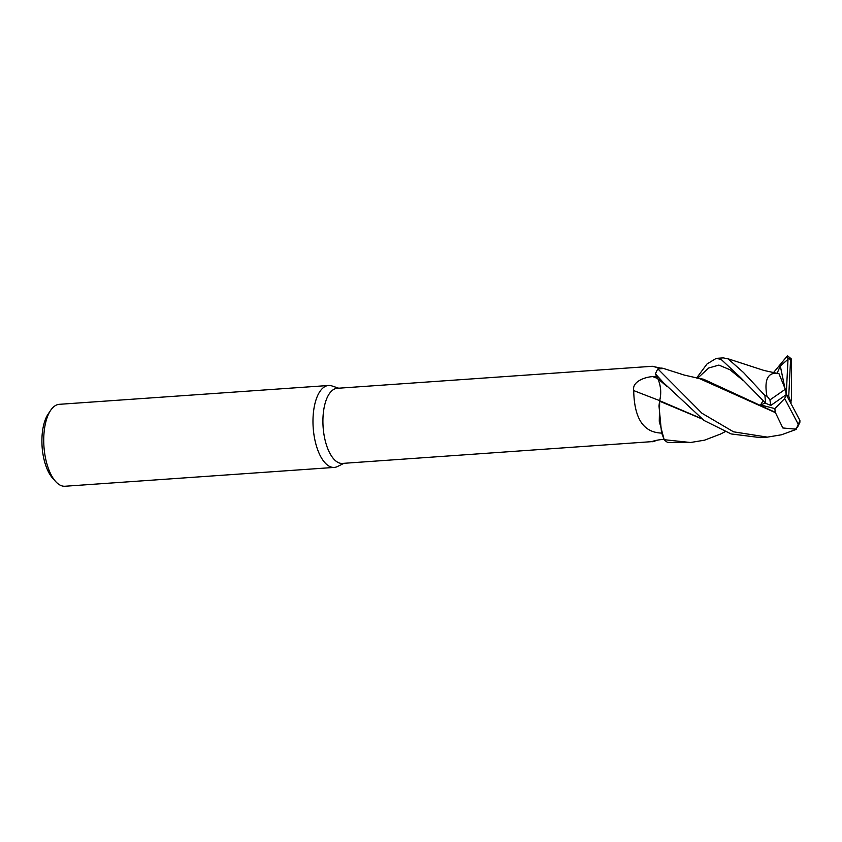 <?xml version="1.0" encoding="UTF-8"?>
<svg xmlns="http://www.w3.org/2000/svg" width="842" height="842" viewBox="0 0 842 842"><rect width="100%" height="100%" fill="white"/><g stroke="black" fill="none" stroke-linecap="round" stroke-linejoin="round"><path stroke-width="1.26" d="M794.827 428.978C797.037 428.715 796.953 429.062 794.574 430.02L781.471 434.788L767.378 437.135L733.529 431.82L702.007 413.285L657.865 368.901L663.675 368.512L657.897 368.88L661.686 368.07L663.538 368.459L684.304 375.079L699.218 378.479L775.44 412.654L782.828 427.968L796.227 429.209L798.248 424.242A37.648 16.735 86 0 0 799.9 420.421L786.249 394.645L785.333 389.246L769.946 399.908L766.851 395.877L764.936 395.54L743.518 372.522L728.162 358.913L723.278 357.882L716.216 358.376L721.131 359.397L740.613 377.584L765.767 403.329L770.798 405.434A37.648 16.735 86 0 1 769.946 399.908M338.705 388.204L331.885 385.931A41.069 18.261 86 0 0 328.548 385.489A41.069 18.261 86 0 0 323.991 387.173A41.069 18.261 86 0 0 313.719 432.988A41.069 18.261 86 0 0 334.274 467.415A41.069 18.261 86 0 0 337.516 466.51L343.957 463.31M659.907 368.175L652.308 366.281L337.189 388.309A37.648 16.735 86 0 0 333.011 389.857A37.648 16.735 86 0 0 323.591 431.862A37.648 16.735 86 0 0 342.441 463.416L651.897 441.64M328.548 385.489L59.298 404.318A41.069 18.261 86 0 0 54.741 406.002A41.069 18.261 86 0 0 50.636 410.349A41.069 18.261 86 0 0 43.952 446.555A41.069 18.261 86 0 0 55.604 481.477A41.069 18.261 86 0 0 65.023 486.244L334.274 467.415M652.308 366.281L660.454 368.091M657.865 368.901A41.069 18.261 86 0 0 655.444 373.911L657.823 378.647C660.875 385.668 661.486 393.014 659.644 400.697L659.644 401.002A33.954 15.093 86 0 0 659.012 406.128L661.528 432.599L664.149 439.619L659.265 421.263L659.675 401.224L659.012 406.128M659.665 400.613A694.903 168.863 20.8 0 1 633.7 390.583C631.868 381.426 645.309 376.984 652.718 376.606L656.686 376.279M661.865 433.104C641.488 432.525 634.247 415.506 633.7 390.583M657.423 440.166L652.245 441.755M655.634 440.513A694.903 677.947 -119.6 0 0 654.739 441.303C647.288 442.829 656.181 439.682 663.885 439.387L664.033 439.377M659.844 400.108L659.675 400.718C661.517 393.035 660.907 385.678 657.834 378.658L658.139 379.3M659.475 383.026L660.002 385.226M701.028 418.379L659.675 400.718L659.686 401.434L659.644 400.697M659.644 401.002L659.265 421.232L664.18 439.692A41.069 18.261 86 0 0 667.622 442.408L690.556 442.503L664.18 439.692M50.636 410.349L48.12 414.096A36.964 16.43 86 0 0 42.1 446.681A36.964 16.43 86 0 0 52.593 478.109L55.604 481.477M696.618 377.995L707.017 363.976L716.216 358.376M773.514 372.617L787.459 355.756L788.007 359.334L780.302 365.975L777.124 373.227M720.552 434.04L704.565 440.166L690.556 442.503M770.651 405.528L772.146 404.518M762.978 400.834L760.6 404.928L774.872 408.612L775.24 412.317L703.502 379.205L696.534 377.984M790.649 402.95L791.564 398.971M797.374 427.578L799.889 422.274L799.9 420.421M655.444 373.911L663.612 382.857L704.091 420.505L731.13 433.935L760.4 437.619L767.378 437.135M791.554 399.171L791.427 359.166L790.575 359.808A37.648 16.735 86 0 0 788.07 358.092M701.586 418.779L659.675 401.224M778.661 373.564L773.388 372.617M726.856 358.397L764.104 370.491L776.45 373.185M776.619 373.216C767.346 372.911 764.136 380.7 766.999 396.593M771.325 405.076L786.249 394.645L784.691 398.561L798.248 424.242M765.399 403.002L760.6 404.928M774.872 408.612L784.691 398.561M785.333 389.246L778.913 373.574M791.091 402.739L788.743 396.14L790.575 359.808M780.302 365.975L784.933 388.267M788.007 359.334L786.249 394.645L788.743 396.14M657.781 378.563A689.514 167.558 20.8 0 1 652.718 376.606M657.834 378.658L666.58 386.162M743.318 380.637L729.951 369.733L718.879 365.091L708.669 368.007L697.734 378.1M764.936 395.54A41.069 18.261 86 0 0 765.767 403.329M664.212 383.531L663.612 382.857M720.184 434.219L725.015 431.757M787.459 355.756L791.185 358.787"/></g></svg>
